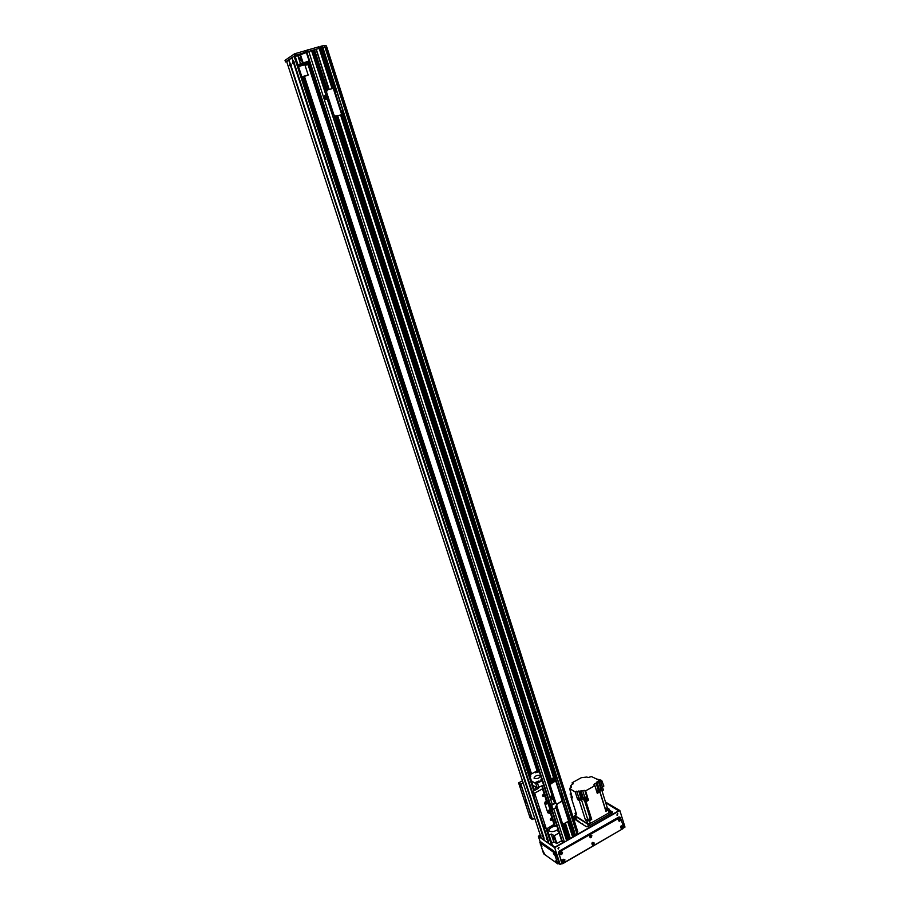 <?xml version="1.0" encoding="UTF-8"?>
<svg xmlns="http://www.w3.org/2000/svg" width="910" height="910" viewBox="0 0 910 910"><rect width="100%" height="100%" fill="white"/><g stroke="black" fill="none" stroke-linecap="round" stroke-linejoin="round"><path stroke-width="1.36" d="M558.512 831.069L557.375 830.944L558.228 830.182M553.269 837.007L554.19 839.236L553.269 837.007M548.81 830.591C549.685 827.85 552.381 826.337 556.886 826.053M557.978 829.419C554.793 831.615 551.904 832.161 549.299 831.069L548.616 830.216L549.879 827.531M553.758 825.586L556.636 825.279M549.128 835.198L551.221 834.015L554.315 835.653L559.115 832.934M561.652 840.749L556.852 843.479L553.769 841.818L551.676 843.013M553.769 841.818L551.221 834.015M556.26 843.547L553.712 835.71M556.852 843.479L554.315 835.653M321.287 47.9L320.786 46.33M321.162 46.182L322.06 45.944L322.561 47.525L321.674 47.764M334.129 88.862L321.105 48.025M321.287 48.173L319.455 48.753M319.16 48.435L318.489 46.899L319 48.48L295.113 55.373L286.684 61.63M325.7 47.343L321.241 47.991L334.334 88.805M285.012 60.356L285.512 61.903L285.035 60.322L294.59 53.792L318.489 46.899M322.06 45.944L325.996 45.5L326.792 47.024L577.85 831.922L326.679 47.024M318.796 47.218L320.661 46.683L321.15 48.264M324.859 47.115L324.37 45.568M553.678 780.962L553.155 780.279L553.678 780.962M555.783 776.571L552.006 778.596L555.498 780.78L550.641 783.499L549.879 785.341L551.005 783.726L556.203 780.553L552.814 778.232L555.271 776.89L556.795 777.47L562.425 795.021L561.675 796.841L563.188 797.399L568.773 814.814L567.817 816.748M554.793 778.653L555.191 779.881L555.851 778.107L556.067 778.835M560.958 795.385L561.186 794.783M567.703 839.782L562.46 823.527L567.703 839.782L569 839.464L563.916 823.721L562.38 823.186L556.715 805.646L557.477 803.814L555.942 803.246L550.243 785.558M555.589 803.018L549.879 785.341M569 839.464L563.927 823.721L568.613 821.082L562.221 801.175L557.477 803.814L562.642 800.607L556.181 780.735M554.69 779.586L555.908 778.118L555.544 780.097M560.549 794.089L561.106 795.84M553.894 798.115L552.927 797.513L554.793 800.902L553.985 798.07M553.314 795.977L551.813 796.807L550.846 796.205L551.744 798.969L553.462 799.162M550.846 796.205L553.007 795.01M553.678 797.092L552.927 797.513M551.813 796.807L552.7 799.583M305.032 65.361L310.083 63.996M309.093 60.947L297.923 64.746M307.034 62.142L308.41 61.584L307.034 62.142M301.642 65.361L299.47 65.509L309.377 61.812M309.707 62.836L303.94 64.792M300.562 64.03L297.843 55.658L306.374 52.553M295.193 56.363L297.843 55.658M300.675 58.866L300.562 60.64L299.89 57.694L300.675 58.866M303.053 62.585L300.311 54.179M302.416 62.824L299.674 54.418M289.699 62.528L291.234 67.226L289.664 65.406L289.926 62.767L288.766 59.685L291.962 57.557M290.938 63.996L291.359 65.452M291.382 66.885L544.078 838.258L541.996 835.824L542.485 834.766M294.59 64.769L292.849 63.291L292.724 60.492L293.395 60.606L548.446 841.284L546.341 838.838L546.842 837.769M294.135 61.834L294.578 63.359M543.657 838.337L544.362 840.465L548.502 843.354L547.797 841.215M543.441 838.19L544.135 840.305L541.313 838.281M291.075 67.329L542.292 834.675M548.013 841.375L548.719 843.502L551.574 845.504L546.159 828.885M292.895 60.378L291.951 57.512L295.011 55.817L534.534 790.494M291.791 57.626L292.724 60.492M294.271 65.213L546.648 837.689M286.548 61.197L541.313 838.315L286.548 61.197L288.777 59.73M546.99 828.691L552.359 845.117L551.574 845.504M288.606 59.787L289.539 62.631M550.687 812.22L549.333 813.312L547.809 812.755L549.333 813.312L551.039 812.368L542.94 788.333M546.796 800.231L544.703 803.2L547.809 812.755L544.703 803.2L545.454 801.369L547.172 800.425M548.775 810.218L549.481 810.15C550.231 811.197 549.958 811.834 548.65 812.084L548.775 810.218M546.193 802.256L546.887 802.188C547.661 803.223 547.388 803.871 546.08 804.121L546.193 802.256M548.366 811.868L549.413 810.128M545.784 803.917L546.819 802.165M555.623 803.109L551.676 805.293L548.764 804.372L551.039 812.368M550.049 808.353L552.973 809.286L556.158 807.511M548.628 803.985L551.323 805.066L555.498 802.745M547.467 800.39L548.764 804.372M306.59 75.45L302.177 76.952L306.59 75.45M298.491 66.475L304.839 64.769L308.183 75.052L302.018 77.282M301.847 76.77L308.183 75.052M553.997 824.744C553.519 826.462 551.87 827.383 549.048 827.531M575.7 815.44L575.461 816.361L587.678 824.107L589.464 823.925L609.848 812.334L610.417 811.527L609.575 810.901M587.098 826.837L584.698 825.666M581.08 823.345L576.53 819.705M582.628 824.346L582.411 823.391L583.139 824.665M575.04 813.369L576.155 816.372L575.04 813.369L575.871 812.175M608.096 810.139L608.938 812.846L609.802 811.629L608.961 808.922L605.946 811.356L599.849 791.871L597.267 793.315L594.878 785.683L593.73 784.898L596.061 783.055L598.291 790.176M608.938 812.846L590.385 823.402L587.701 823.687L576.155 816.372M572.64 784.397L572.128 782.771L573.186 783.84M596.061 783.055L598.314 781.064L599.246 781.599L600.52 780.894L591.455 776.56L587.951 777.606L586.927 777.026L581.285 777.72L572.128 782.771M575.302 813.688L576.621 814.518L571.025 796.967L572.401 797.479M571.764 797.422L572.526 797.888L571.969 796.148L570.092 794.066L571.605 794.976L569.558 788.572L575.245 791.996L582.684 790.619L584.732 797.08L587.621 797.331L585.585 790.858L594.878 785.683M585.187 800.902L586.961 801.153L587.655 800.129M587.303 800.971L588.554 800.265L587.473 799.674M591.693 819.444L589.521 820.683L586.836 820.968L585.471 820.103L590.26 818.727L591.693 819.444L586.063 801.653L584.197 800.834L585.05 800.356M586.063 801.653L586.961 801.153M601.373 790.335L599.428 791.563M599.189 790.983L601.226 790.244M572.31 797.206L571.4 796.682M572.06 796.398L571.218 796.102L571.457 796.876L572.299 797.171M585.471 820.103L579.272 800.595L577.668 799.617L575.245 791.996M570.979 787.787L570.456 786.16L573.016 783.294M586.813 796.841L584.777 790.38L582.684 790.619M584.777 790.38L585.585 790.858M570.456 786.16L571.514 787.241M569.558 788.572L571.343 786.695M587.621 797.331L585.141 798.718L585.505 799.89L587.996 798.502L588.554 800.265M587.519 799.81L587.052 800.789L585.107 800.561M584.925 799.97L585.176 800.755L587.576 800.004L587.325 799.23L586.768 799.992L584.982 799.651M584.197 800.834L583.64 799.071L585.505 799.89M579.829 791.552L582.252 799.185L579.272 800.595M585.141 798.718L583.264 797.899L581.217 791.438M580.864 798.434L578.805 790.938M578.396 799.207L577.668 799.617M582.252 799.185L581.217 798.559M578.521 799.719L580.5 799.833L581.058 798.923M580.443 799.64L578.464 799.515L580.432 799.628L581.024 798.832L580.443 799.64M580.808 798.377L580.341 799.355L578.419 799.139M578.225 798.548L578.476 799.333L580.307 799.344L580.625 797.797L578.225 798.548L580.625 797.797M589.248 820.183L589.828 819.375L587.348 820.16L589.248 820.183M584.732 797.08L583.264 797.899M599.349 791.518L598.837 789.857L600.691 788.663L602.113 790.767L599.246 781.599M605.218 809.035L607.277 807.75L608.961 808.922M598.962 791.234L599.849 791.871M597.108 792.792L599.076 791.575M599.008 791.37L597.04 792.587M597.04 792.576L598.962 791.359M598.826 791.04L596.949 792.303M596.937 792.257L598.336 791.973L598.643 790.449L596.687 791.484M596.448 790.688L598.643 790.449M605.571 810.162L607.823 809.183L605.4 809.627M607.277 807.75L601.931 790.654M601.112 790.005L599.098 790.71M599.087 790.654L601.089 789.948M600.85 789.163L598.837 789.88M600.52 780.894L603.387 790.051L602.113 790.767M598.314 781.064L600.691 788.663M602.397 786.888L603.865 786.069L601.681 780.393L600.566 781.008M601.681 780.393L597.517 779.188M602.909 793.77L602.01 790.904M570.092 794.066L571.116 793.44M550.288 819.33L550.903 818.317M550.334 819.785L551.722 818.215C552.529 819.364 552.222 820.058 550.8 820.308L550.334 819.785M542.519 795.511L543.168 794.396M542.576 795.886L543.941 794.316C544.794 795.442 544.51 796.148 543.077 796.432L542.576 795.886M522.454 780.791L518.598 782.873L530.143 817.999L532.304 819.478L520.736 784.249L523.17 782.998M545.579 803.416L546.739 802.586L546.307 802.199M548.173 811.379L548.901 810.162M536.149 789.607L535.205 786.718M533.089 786.012L534.295 786.149M554.543 824.096L550.777 812.505L554.543 824.096L546.375 829.033L534.659 793.133L542.496 788.856L542.929 788.288L541.757 786.354L543.6 785.023L537.196 787.969L532.828 785.228M518.598 782.873L520.736 784.249M524.922 800.845L525.934 802.233L524.922 800.845M519.86 785.239L520.691 786.377L519.86 785.239M530.132 816.486L530.974 817.635L530.132 816.486M537.73 787.867L538.106 788.538L532.418 791.7L534.659 793.133M533.772 794.157L534.636 795.317L533.772 794.157M544.169 825.996L545.044 827.179L544.169 825.996M538.891 810.059L539.948 811.481L538.891 810.059M534.716 818.215L532.304 819.478M555.157 820.683L553.701 821.503M546.375 829.033L544.1 827.486L532.43 791.711L544.1 827.486M542.03 780.177L540.654 780.086L541.712 779.199M539.3 771.748L535.239 772.806L539.141 771.236M529.677 775.559L530.848 776.037L530.189 777.106M534.409 778.528L534.011 778.061C535.558 775.434 537.708 774.729 540.472 775.934C539.585 778.13 537.56 778.994 534.409 778.528M539.027 780.939L539.277 781.246C538.299 782.93 536.923 783.385 535.16 782.6L539.027 780.939M538.959 770.69L536.991 770.929L529.495 774.979M537.196 787.969L535.762 783.578L537.503 783.18L538.925 787.571M531.406 780.86L535.762 783.578M537.503 783.18L542.178 780.632M306.374 52.314L311.629 50.459L326.053 95.163L311.629 50.459M311.721 50.767L313.017 50.255M312.995 50.198L326.178 91.057L312.995 50.198L314.462 49.697L327.418 89.919L314.462 49.697M314.553 50.005L315.838 49.504M328.738 89.544L316.248 49.208L319.353 48.401L332.23 88.554M319.467 48.787L321.298 48.219M577.008 832.184L577.85 831.922M577.338 833.241L325.598 47.07L577.338 833.207L324.927 47.104L577.02 834.049L575.655 835.71L322.845 47.445M574.21 836.006L575.655 835.71M574.21 836.04L567.988 816.645L574.21 836.04M572.379 835.767L573.937 835.175M568.898 839.157L569.978 838.542L565.008 823.118L569.933 838.508L572.856 837.234L567.794 821.537L572.856 837.234M568.613 838.292L569.853 838.258M566.384 839.566L567.624 839.532M561.993 841.579L564.45 842.114L566.759 840.738L556.169 807.966L566.759 840.738M538.276 770.622L309.389 64.178M570.433 838.702L565.349 822.924M552.359 782.566L337.587 115.502M329.192 89.419L316.248 49.208M570.251 838.724L565.19 823.004M552.199 782.645L337.394 115.559M328.999 89.476L316.054 49.276M552.006 782.759L337.144 115.638M550.914 783.351L335.824 116.014L550.914 783.351M568.022 839.998L562.767 823.732M550.004 784.158L334.516 116.025M326.337 90.67L313.233 50.039M566.657 840.431L567.738 839.816L562.482 823.539M549.867 784.511L334.197 115.832M326.189 91L313.017 50.175M554.645 803.223L553.348 799.219L554.645 803.223M552.142 795.488L327.281 98.951L552.142 795.488M558.262 849.041L559.047 847.369M617.185 815.428L617.844 813.745M562.585 860.587L563.324 859.552M563.461 859.563L562.664 860.792M620.563 827.304L621.212 826.269M621.325 826.189L620.631 827.44M591.887 843.82L592.558 842.706M592.694 842.706L591.944 843.945L592.74 842.706M589.543 836.449L590.215 835.323M590.34 835.323L589.6 836.574M618.288 819.99L618.914 818.875M619.05 818.863L618.356 820.115M560.196 853.25L560.913 852.124M561.049 852.135L560.253 853.375M605.651 802.54L619.255 810.594L576.098 835.187M574.381 836.165L572.799 837.063M570.092 838.611L568.932 839.27M567.851 839.896L566.691 840.544M563.392 842.433L554.838 847.301L552.063 845.367M541.12 837.735L538.925 836.199L540.358 835.403M573.163 816.93L575.484 815.622M623.555 827.918L624.988 827.088L619.858 810.526L605.491 802.04M558.763 863.488L560.173 864.5L562.619 863.089L562.801 863.647L561.197 863.909M560.173 864.5L554.69 847.676L619.858 810.526M540.335 842.33L538.345 836.267L554.69 847.676M575.643 815.269L573.084 816.702M540.278 835.175L538.345 836.267M554.702 846.96L552.256 845.265L546.865 828.748M541.018 837.428L539.437 836.324L540.392 835.516M605.719 802.791L618.595 810.821L576.314 834.925M574.267 836.085L572.765 836.95M563.142 842.433L555.293 846.903M573.198 817.043L575.325 815.849M609.245 809.866L612.669 812.346M575.086 819.512L574.563 817.874L574.142 818.909L586.336 826.712L588.122 826.519L612.134 812.857L612.51 811.811M574.563 817.874L575.643 817.26M554.372 842.239L553.018 842.239M558.695 847.312L558.001 848.655M617.503 813.733L616.889 815.053M575.723 819.921L576.371 819.557M610.769 812.653L611.611 813.153M622.622 828.862L562.801 863.647M555.839 861.065L556.124 860.234L557.466 862.953L555.839 861.065M540.369 844.412L540.631 843.581L541.928 846.255L540.369 844.412M553.428 853.66L553.701 852.818L555.043 855.536L553.428 853.66M542.758 851.692L543.02 850.873L544.328 853.534L542.758 851.692M540.847 842.046L555.123 851.908L559.104 862.543L558.023 863.92M540.051 842.706L543.702 853.83L557.932 863.965L553.997 852.556L540.051 842.706L541.154 842.08M593.127 843.092L592.194 844.161L593.127 843.092M594.173 842.99C592.854 849.007 590.021 840.112 594.173 842.99M561.47 852.522L560.492 853.591L561.47 852.522M562.528 852.42C561.174 858.517 558.262 849.53 562.528 852.42M560.287 853.421L561.106 852.147M621.78 826.576L620.882 827.645L621.78 826.576M622.827 826.473C621.519 832.434 618.766 823.595 622.827 826.473M620.665 827.486L621.382 826.2M563.881 859.939L562.903 861.019L563.881 859.939M564.928 859.848C563.586 865.933 560.685 856.97 564.928 859.848M562.698 860.849L563.517 859.575M619.505 819.262L618.607 820.319L619.505 819.262M620.552 819.148C619.244 825.12 616.48 816.259 620.552 819.148M618.39 820.16L619.096 818.875M590.783 835.721L589.851 836.79L590.783 835.721M591.841 835.607C590.51 841.648 587.678 832.718 591.841 835.607M589.635 836.62L590.397 835.334M562.266 862.862L558.422 852.977L559.172 851.157L618.709 817.089L619.858 817.157M562.016 862.452L563.529 862.964L622.906 828.691L623.623 826.917L620.29 817.419L559.843 851.635L559.093 853.455L561.345 861.963M562.232 799.355L562.255 798.047M567.317 815.178L567.544 814.575M562.016 822.947L556.715 805.646M556.681 803.939L556.363 805.418M555.771 781.11L562.221 801.175L556.203 780.553M561.823 798.059L562.38 799.822M566.907 813.904L567.465 815.644M568.613 821.082L562.619 800.789M556.499 805.862L555.76 806.283L557.625 809.672L556.818 806.851M556.283 807.909L555.532 808.33M556.727 806.897L555.76 806.283M334.391 88.793L336.279 89.953L343.559 112.647L342.729 114.58M555.271 776.89L342.387 114.74L335.494 116.116L333.879 114.819L326.485 91.899L327.384 89.931L333.902 88.156L342.16 114.137M333.879 114.819L335.494 116.116M333.595 114.967L326.485 91.899M335.779 115.968L342.672 114.592M326.974 90.124L326.201 92.046M325.678 99.406L326.428 99.008L325.257 95.391L324.517 95.8L325.678 99.406L328.339 98.655M328.214 98.269L327.293 98.53L328.044 98.132L326.986 94.469M328.283 98.473L326.428 99.008M325.257 95.391L326.189 95.129M326.872 94.503L326.121 94.913L327.293 98.53M307.33 49.879L307.842 51.461M305.919 52.177L305.407 50.596M305.828 52.234L305.316 50.653M303.917 52.951L303.405 51.369M295.75 55.135L295.227 53.553M295.113 55.373L294.59 53.792M320.832 48.389L320.331 46.808M553.2 782.099L552.12 778.732M533.772 790.904L294.055 56.09M294.374 55.976L534.034 790.767M546.489 828.964L551.881 845.47M294.84 55.84L534.42 790.551M552.973 809.286L551.676 805.293M551.699 809.422L550.413 805.441M587.678 824.107L588.395 826.371M575.461 816.361L576.678 820.183M609.848 812.334L610.326 813.881M589.464 823.925L589.953 825.484M586.836 820.968L587.701 823.687M589.521 820.683L590.385 823.402M587.746 799.776L587.439 798.809M583.708 798.036L584.083 799.207M590.26 818.727L584.641 800.971M581.41 799.503L587.598 819.011M578.817 797.774L576.712 791.177M596.505 790.642L594.412 783.976M596.903 781.929L599.28 789.527M599.827 791.279L605.366 808.944M554.122 824.676L550.266 812.789M546.398 800.845L542.496 788.856M532.486 819.455L520.918 784.227M553.758 821.468L550.834 812.471M546.853 800.174L542.189 785.796M577.736 832.002L326.519 47.07M573.698 835.164L569.034 820.638M555.817 779.483L555.384 778.141M333.856 88.145L321.071 48.321M573.869 835.141L567.942 816.668M567.408 815.019L567.044 813.87M562.335 799.196L562.016 798.024M561.06 795.226L560.685 794.055M555.942 779.29L555.555 778.095M555.134 776.583L342.57 114.649M342.092 113.147L341.466 110.974M335.46 92.501L334.766 90.318M334.277 88.816L321.253 48.253M561.095 795.158L560.742 794.055L561.083 795.169M555.976 779.21L555.612 778.084L555.964 779.222M335.517 92.456L334.834 90.329L335.506 92.467M574.494 836.244L568.17 816.532M562.46 798.753L562.232 798.036M555.339 776.537L342.842 114.535M342.194 112.51L341.887 111.543M335.574 91.887L335.267 90.909M334.573 88.748L321.446 47.855M574.801 836.21L568.409 816.315M555.646 776.537L343.138 114.341M334.937 88.759L321.765 47.73M575.609 835.755L322.788 47.456M562.096 841.909L551.54 809.32M549.947 804.417L306.351 52.234M537.218 770.872L308.194 64.508M537.059 770.907L308.012 64.553M531.531 773.875L304.531 76.599M531.372 773.955L304.338 76.656M304.213 76.702L531.281 774.012L304.224 76.69M530.814 774.262L303.656 76.861L530.826 774.262M530.746 774.296L303.565 76.884M530.393 774.49L303.132 77.009M573.357 835.346L568.75 820.991M555.51 779.756L555.043 778.334M554.577 776.856L341.978 114.853M333.424 88.225L320.638 48.435M573.186 835.38L568.602 821.082M555.35 779.836L554.918 778.471M554.429 776.947L341.796 114.91M341.603 114.285L320.457 48.503M573.027 835.403L568.454 821.173M554.27 777.026L341.603 114.967M333.049 88.327L320.286 48.571M553.61 777.39L340.795 115.195L553.621 777.379M572.754 837.382L567.681 821.605M553.496 777.447L340.659 115.24M332.093 88.6L318.682 46.865M568.932 839.555L563.847 823.766M550.834 783.396L335.733 116.048M327.327 89.942L314.36 49.72M568.193 839.976L562.983 823.846M550.129 783.965L334.743 116.116M326.736 90.352L313.415 49.97M566.691 840.829L556.101 808.012M554.565 803.268L553.28 799.264M552.063 795.522L327.19 98.985M325.962 95.197L311.527 50.471M564.45 842.114L553.701 808.876M552.302 804.52L308.683 51.233M562.653 842.285L552.04 809.513M550.505 804.77L306.772 51.95M555.123 851.908L553.997 852.556M556.169 853.557L555.043 854.206M559.104 862.543L557.978 863.192M559.093 853.455L558.422 852.977M559.843 851.635L559.172 851.157M619.426 817.521L618.709 817.089M320.582 46.456L321.093 48.037M553.143 782.134L552.006 778.596M295.011 55.817L534.545 790.483M547.001 828.68L552.359 845.117M610.417 811.527L611.031 813.483M575.291 816.145L576.508 819.967M546.819 800.277L542.929 788.288M561.982 841.761L551.46 809.263M549.867 804.36L306.295 52.291M332.252 88.554L319.353 48.401M569.933 838.508L564.985 823.129M540.938 842L539.823 842.626M619.573 816.987L620.29 817.419M569.023 820.502L562.642 800.607M342.24 114.137L333.902 88.156"/></g></svg>
